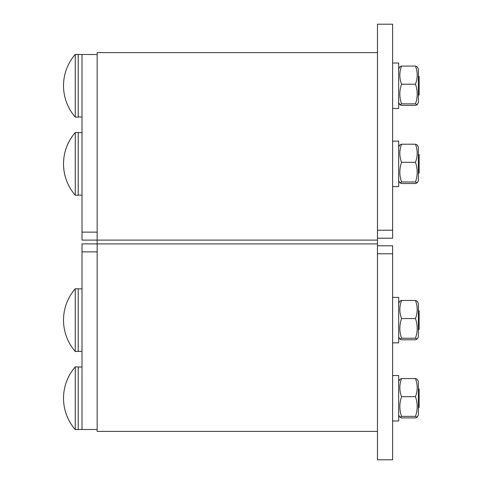 <?xml version="1.0" encoding="UTF-8"?>
<svg xmlns="http://www.w3.org/2000/svg" width="484" height="484" viewBox="0 0 484 484"><rect width="100%" height="100%" fill="white"/><g stroke="black" fill="none" stroke-linecap="round" stroke-linejoin="round"><path stroke-width="0.73" d="M377.459 431.389L97.157 431.389L97.157 240.106L377.459 240.106L377.459 253.773L392.609 253.773L392.609 245.787L377.459 245.787M97.157 429.496L82.008 429.496L82.008 251.868L97.157 251.868M377.459 238.213L392.609 238.213L392.609 230.227L377.459 230.227L377.459 243.894L82.008 243.894L82.008 251.868M377.459 253.773L377.459 459.8L392.609 459.8L392.609 253.773M97.157 243.894L97.157 52.611L377.459 52.611M78.22 54.504L82.008 54.504L82.008 240.106L97.157 240.106M392.609 230.227L392.609 24.2L377.459 24.2L377.459 230.227M415.472 300.455L417.135 301.139L415.472 300.455L401.563 300.455C399.282 306.493 399.282 312.531 401.563 318.575C399.282 325.127 399.282 331.685 401.563 338.237L399.899 339.109L401.563 339.792L415.472 339.792L417.135 339.109L415.472 338.237C417.752 331.685 417.752 325.127 415.472 318.575C417.752 312.531 417.752 306.493 415.472 300.455M399.899 301.139L401.563 300.455L399.899 301.139L398.671 303.268M419.126 407.558L419.126 388.936M75.256 366.902L75.256 429.592L78.22 429.592L78.22 366.902L75.256 366.902A47.728 47.728 0 0 0 75.256 429.592M418.364 381.392L418.364 415.103L417.135 417.232L415.472 416.361C417.752 409.809 417.752 403.251 415.472 396.699C417.752 390.655 417.752 384.617 415.472 378.579L417.135 379.262L418.364 381.392M398.671 381.392L399.899 379.262L401.563 378.579C399.282 384.617 399.282 390.655 401.563 396.699C399.282 403.251 399.282 409.809 401.563 416.361L399.899 417.232L401.563 417.916L415.472 417.916L417.135 417.232M415.472 416.361L401.563 416.361M415.472 396.699L401.563 396.699M415.472 378.579L401.563 378.579M392.609 375.524L398.671 375.524L398.671 420.977L392.609 420.977M78.22 366.999L82.008 366.999M418.364 329.604L419.126 329.435L419.126 310.813L418.364 310.649M75.256 335.793L75.256 351.469L78.22 351.469L78.22 288.779L75.256 288.779L75.256 335.793M417.135 301.139L418.364 303.268L418.364 336.979L417.135 339.109L418.364 336.979M415.472 338.237L401.563 338.237M415.472 318.575L401.563 318.575M392.609 297.4L398.671 297.4L398.671 342.853L392.609 342.853M419.126 173.187L419.126 154.565L418.364 154.396M75.256 148.207L75.256 195.221L78.22 195.221L78.22 132.531L75.256 132.531L75.256 148.207M417.135 144.891L418.364 147.021L418.364 180.732L417.135 182.861L415.472 181.99C417.752 175.438 417.752 168.88 415.472 162.322C417.752 156.284 417.752 150.246 415.472 144.208L417.135 144.891L415.472 144.208L401.563 144.208C399.282 150.246 399.282 156.284 401.563 162.322C399.282 168.88 399.282 175.438 401.563 181.99L399.899 182.861L401.563 183.545L415.472 183.545L417.135 182.861M399.899 144.891L401.563 144.208L399.899 144.891L398.671 147.021M415.472 162.322L401.563 162.322M415.472 181.99L401.563 181.99M392.609 186.6L398.671 186.6L398.671 141.147L392.609 141.147M418.364 95.227L419.126 95.064L419.126 76.442L418.364 76.272M75.256 54.408L75.256 117.098L78.22 117.098L78.22 54.408L75.256 54.408A47.728 47.728 0 0 0 75.256 117.098M418.364 70.591L418.364 102.608L417.135 104.738L415.472 103.866C417.752 97.314 417.752 90.756 415.472 84.198C417.752 78.16 417.752 72.122 415.472 66.084L417.135 66.768L418.364 68.897L418.364 70.591M398.671 68.897L399.899 66.768L401.563 66.084C399.282 72.122 399.282 78.16 401.563 84.198C399.282 90.756 399.282 97.314 401.563 103.866L399.899 104.738L401.563 105.421L415.472 105.421L417.135 104.738M415.472 66.084L401.563 66.084M415.472 84.198L401.563 84.198M415.472 103.866L401.563 103.866M392.609 63.023L398.671 63.023L398.671 108.477L392.609 108.477M78.22 117.001L82.008 117.001M97.157 232.132L82.008 232.132M82.008 54.504L97.157 54.504M75.256 288.779A47.728 47.728 0 0 0 75.256 351.469A47.728 47.728 0 0 1 75.256 288.779M398.671 336.979L399.899 339.109L398.671 336.979M78.22 351.372L82.008 351.372L78.22 351.372M398.671 415.103L399.899 417.232M78.22 429.496L82.008 429.496M78.22 288.875L82.008 288.875M75.256 132.531A47.728 47.728 0 0 0 75.256 195.221A47.728 47.728 0 0 1 75.256 132.531M398.671 180.732L399.899 182.861M78.22 195.125L82.008 195.125L78.22 195.125M78.22 132.628L82.008 132.628M398.671 102.608L399.899 104.738"/></g></svg>
